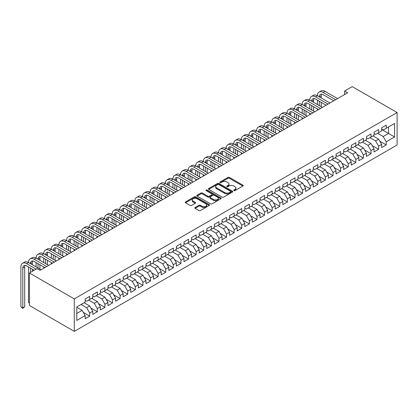 <?xml version="1.0" encoding="UTF-8"?>
<svg xmlns="http://www.w3.org/2000/svg" width="418" height="418" viewBox="0 0 418 418"><rect width="100%" height="100%" fill="white"/><g stroke="black" fill="none" stroke-linecap="round" stroke-linejoin="round"><path stroke-width="0.63" d="M233.892 190.618A0.737 0.428 0 0 0 234.937 190.618L242.863 186.041A1.055 0.611 0 0 0 243.171 185.613A1.055 0.611 0 0 0 242.863 185.179L229.43 177.425A1.055 0.611 0 0 0 227.941 177.425L220.009 182.002A0.737 0.428 0 0 0 219.795 182.305A0.737 0.428 0 0 0 220.009 182.609A0.737 0.428 0 0 0 221.054 182.609L222.078 182.013A3.375 1.949 0 0 1 226.859 182.013L227.977 182.661A3.375 1.949 0 0 1 228.965 184.04A3.375 1.949 0 0 1 227.977 185.42L226.948 186.01A0.737 0.428 0 0 0 226.734 186.313A0.737 0.428 0 0 0 226.948 186.616A0.737 0.428 0 0 0 227.993 186.616L229.022 186.02A3.375 1.949 0 0 1 233.798 186.02L234.916 186.668A3.375 1.949 0 0 1 235.904 188.048A3.375 1.949 0 0 1 234.916 189.427L233.892 190.018A0.737 0.428 0 0 0 233.672 190.321A0.737 0.428 0 0 0 233.892 190.618L233.892 190.018M195.18 207.5A1.055 0.611 0 0 0 194.866 207.929A1.055 0.611 0 0 0 195.18 208.363L198.947 210.536A1.055 0.611 0 0 0 200.436 210.536L209.246 205.452A1.055 0.611 0 0 0 209.554 205.024A1.055 0.611 0 0 0 209.246 204.59L195.812 196.836A1.055 0.611 0 0 0 194.318 196.836L185.514 201.92A1.055 0.611 0 0 0 185.205 202.349A1.055 0.611 0 0 0 185.514 202.782L190.065 205.41A1.055 0.611 0 0 0 191.559 205.41L195.326 203.232A1.055 0.611 0 0 0 195.634 202.803A1.055 0.611 0 0 0 195.326 202.375L193.069 201.068A2.821 1.63 0 0 1 192.243 199.919A2.821 1.63 0 0 1 193.983 198.409A2.821 1.63 0 0 1 197.061 198.764L205.907 203.869A2.821 1.63 0 0 1 206.732 205.024A2.821 1.63 0 0 1 204.987 206.529A2.821 1.63 0 0 1 201.915 206.173L200.436 205.322A1.055 0.611 0 0 0 198.947 205.322L195.18 207.5L195.18 208.363L198.947 206.199L198.947 205.322M29.432 272.996L74.289 298.896L74.289 331.375L29.432 305.48L29.432 272.996L37.035 268.607L40.076 270.362L347.682 92.77L344.641 91.014L344.641 94.525M344.641 91.014L352.243 86.625L397.1 112.52L74.289 298.896M222.157 197.139A1.055 0.611 0 0 0 223.646 197.139L232.455 192.055A1.055 0.611 0 0 0 232.763 191.622A1.055 0.611 0 0 0 232.455 191.193L219.022 183.434A1.055 0.611 0 0 0 217.527 183.434L208.723 188.518A1.055 0.611 0 0 0 208.415 188.952A1.055 0.611 0 0 0 208.723 189.38L222.157 197.139M206.445 190.78A0.737 0.428 0 0 1 207.192 190.885L207.192 190.007L220.85 197.892A1.055 0.611 0 0 1 221.159 198.32A1.055 0.611 0 0 1 220.85 198.754L212.041 203.838A1.055 0.611 0 0 1 210.552 203.838L197.118 196.084L197.118 195.222A1.055 0.611 0 0 0 196.81 195.65A1.055 0.611 0 0 0 197.118 196.084M197.118 195.222L200.886 193.043A1.055 0.611 0 0 1 202.38 193.043L207.824 196.188A1.055 0.611 0 0 0 209.319 196.188L211.821 194.746A1.055 0.611 0 0 0 212.13 194.318A1.055 0.611 0 0 0 211.821 193.884L206.147 190.608A0.737 0.428 0 0 1 205.933 190.31A0.737 0.428 0 0 1 206.387 189.913A0.737 0.428 0 0 1 207.192 190.007M74.289 331.375L397.1 145.004L397.1 112.52M381.665 129.507L388.51 133.457L388.51 126.962L394.592 123.451L386.227 128.279L386.227 125.16L381.665 127.793L381.665 130.912L378.624 132.668L378.624 129.554L374.063 132.187L374.063 135.301L371.022 137.057L371.022 133.943L366.461 136.576L366.461 139.69L363.42 141.446L363.42 138.332L358.858 140.965L358.858 144.079L355.817 145.835L355.817 142.721L351.256 145.354L351.256 148.468L348.215 150.224L348.215 147.11L343.653 149.743L343.653 152.857L340.613 154.613L340.613 151.499L336.051 154.132L336.051 157.246L333.01 159.002L333.01 155.888L328.449 158.521L328.449 161.641L325.408 163.396L325.408 160.277L320.846 162.91L320.846 166.03L317.805 167.785L317.805 164.666L313.244 167.299L313.244 170.419L310.198 172.174L310.198 169.055L305.636 171.688L305.636 174.808L302.595 176.563L302.595 173.444L298.034 176.077L298.034 179.197L294.993 180.952L294.993 177.833L290.432 180.466L290.432 183.586L287.391 185.341L287.391 182.222L282.829 184.861L282.829 187.975L279.788 189.73L279.788 186.616L275.227 189.249L275.227 192.364L272.186 194.119L272.186 191.005L267.625 193.638L267.625 196.753L264.584 198.508L264.584 195.394L260.022 198.027L260.022 201.142L256.981 202.897L256.981 199.783L252.42 202.416L252.42 205.531L249.379 207.286L249.379 204.172L244.817 206.805L244.817 209.92L241.776 211.675L241.776 208.561L237.215 211.194L237.215 214.309L234.174 216.069L234.174 212.95L229.613 215.583L229.613 218.703L226.572 220.458L226.572 217.339L222.01 219.972L222.01 223.092L218.969 224.847L218.969 221.728L214.408 224.361L214.408 227.481L211.367 229.236L211.367 226.117L206.8 228.75L206.8 231.87L203.759 233.625L203.759 230.506L199.198 233.139L199.198 236.259L196.157 238.014L196.157 234.895L191.596 237.529L191.596 240.648L188.555 242.403L188.555 239.289L183.993 241.923L183.993 245.037L180.952 246.792L180.952 243.678L176.391 246.312L176.391 249.426L173.35 251.181L173.35 248.067L168.788 250.701L168.788 253.815L165.747 255.57L165.747 252.456L161.186 255.09L161.186 258.204L158.145 259.959L158.145 256.845L153.584 259.479L153.584 262.593L150.543 264.348L150.543 261.234L145.981 263.868L145.981 266.982L142.94 268.737L142.94 265.623L138.379 268.257L138.379 271.376L135.338 273.132L135.338 270.012L130.777 272.646L130.777 275.765L127.736 277.521L127.736 274.401L123.174 277.035L123.174 280.154L120.133 281.91L120.133 278.79L115.572 281.424L115.572 284.543L112.531 286.299L112.531 283.179L107.969 285.813L107.969 288.932L104.923 290.688L104.923 287.568L100.362 290.202L100.362 293.321L97.321 295.077L97.321 291.957L92.759 294.596L92.759 297.71L89.718 299.466L89.718 296.352L85.157 298.985L85.157 302.099L76.797 306.927L76.797 320.449L85.157 315.621L82.116 310.349L76.797 307.277M394.592 123.451L394.592 136.968L386.227 141.796L383.186 136.529L377.558 133.285M379.805 141.206L386.227 144.915L386.227 141.796M386.227 144.915L381.665 147.549L381.665 144.429L378.624 146.185L375.583 140.918L369.956 137.674M372.203 145.595L378.624 149.304L378.624 146.185M378.624 149.304L374.063 151.938L374.063 148.824L371.022 150.579L367.981 145.307L362.354 142.063M364.6 149.984L371.022 153.693L371.022 150.579M371.022 153.693L366.461 156.327L366.461 153.213L363.42 154.968L360.379 149.701L354.751 146.452M356.993 154.373L363.42 158.082L363.42 154.968M363.42 158.082L358.858 160.716L358.858 157.602L355.817 159.357L352.776 154.09L347.149 150.841M349.391 158.762L355.817 162.471L355.817 159.357M355.817 162.471L351.256 165.105L351.256 161.991L348.215 163.746L345.174 158.479L339.547 155.23M341.788 163.151L348.215 166.86L348.215 163.746M348.215 166.86L343.653 169.494L343.653 166.38L340.613 168.135L337.572 162.868L331.944 159.619M334.186 167.54L340.613 171.249L340.613 168.135M340.613 171.249L336.051 173.883L336.051 170.769L333.01 172.524L329.969 167.257L324.342 164.008M326.583 171.934L333.01 175.638L333.01 172.524M333.01 175.638L328.449 178.272L328.449 175.158L325.408 176.913L322.367 171.646L316.74 168.397M318.981 176.323L325.408 180.033L325.408 176.913M325.408 180.033L320.846 182.666L320.846 179.547L317.805 181.302L314.764 176.035L309.137 172.786M311.379 180.712L317.805 184.422L317.805 181.302M317.805 184.422L313.244 187.055L313.244 183.936L310.198 185.691L307.157 180.424L301.535 177.175M303.776 185.101L310.198 188.811L310.198 185.691M310.198 188.811L305.636 191.444L305.636 188.325L302.595 190.08L299.554 184.813L293.932 181.564M296.174 189.49L302.595 193.2L302.595 190.08M302.595 193.2L298.034 195.833L298.034 192.714L294.993 194.469L291.952 189.202L286.33 185.958M288.572 193.879L294.993 197.589L294.993 194.469M294.993 197.589L290.432 200.222L290.432 197.103L287.391 198.858L284.35 193.591L278.722 190.347M280.969 198.268L287.391 201.978L287.391 198.858M287.391 201.978L282.829 204.611L282.829 201.492L279.788 203.252L276.747 197.98L271.12 194.736M273.367 202.657L279.788 206.367L279.788 203.252M279.788 206.367L275.227 209L275.227 205.886L272.186 207.641L269.145 202.369L263.518 199.125M265.764 207.046L272.186 210.756L272.186 207.641M272.186 210.756L267.625 213.389L267.625 210.275L264.584 212.03L261.543 206.764L255.915 203.514M258.162 211.435L264.584 215.145L264.584 212.03M264.584 215.145L260.022 217.778L260.022 214.664L256.981 216.419L253.94 211.153L248.313 207.903M250.554 215.824L256.981 219.534L256.981 216.419M256.981 219.534L252.42 222.167L252.42 219.053L249.379 220.809L246.338 215.542L240.711 212.292M242.952 220.213L249.379 223.923L249.379 220.809M249.379 223.923L244.817 226.556L244.817 223.442L241.776 225.197L238.735 219.931L233.108 216.681M235.35 224.607L241.776 228.312L241.776 225.197M241.776 228.312L237.215 230.945L237.215 227.831L234.174 229.586L231.133 224.32L225.506 221.07M227.747 228.996L234.174 232.701L234.174 229.586M234.174 232.701L229.613 235.339L229.613 232.22L226.572 233.975L223.531 228.709L217.903 225.459M220.145 233.385L226.572 237.095L226.572 233.975M226.572 237.095L222.01 239.728L222.01 236.609L218.969 238.364L215.928 233.098L210.301 229.848M212.543 237.774L218.969 241.484L218.969 238.364M218.969 241.484L214.408 244.117L214.408 240.998L211.367 242.754L208.321 237.487L202.699 234.237M204.94 242.163L211.367 245.873L211.367 242.754M211.367 245.873L206.8 248.506L206.8 245.387L203.759 247.142L200.718 241.876L195.096 238.631M197.338 246.552L203.759 250.262L203.759 247.142M203.759 250.262L199.198 252.895L199.198 249.776L196.157 251.531L193.116 246.265L187.494 243.02M189.735 250.941L196.157 254.651L196.157 251.531M196.157 254.651L191.596 257.284L191.596 254.165L188.555 255.92L185.514 250.654L179.886 247.409M182.133 255.33L188.555 259.04L188.555 255.92M188.555 259.04L183.993 261.673L183.993 258.559L180.952 260.315L177.911 255.043L172.284 251.798M174.531 259.719L180.952 263.429L180.952 260.315M180.952 263.429L176.391 266.062L176.391 262.948L173.35 264.704L170.309 259.437L164.682 256.187M166.928 264.108L173.35 267.818L173.35 264.704M173.35 267.818L168.788 270.451L168.788 267.337L165.747 269.093L162.706 263.826L157.079 260.576M159.326 268.497L165.747 272.207L165.747 269.093M165.747 272.207L161.186 274.84L161.186 271.726L158.145 273.482L155.104 268.215L149.477 264.965M151.718 272.886L158.145 276.596L158.145 273.482M158.145 276.596L153.584 279.229L153.584 276.115L150.543 277.871L147.502 272.604L141.874 269.354M144.116 277.275L150.543 280.985L150.543 277.871M150.543 280.985L145.981 283.618L145.981 280.504L142.94 282.26L139.899 276.993L134.272 273.743M136.514 281.669L142.94 285.374L142.94 282.26M142.94 285.374L138.379 288.007L138.379 284.893L135.338 286.649L132.297 281.382L126.67 278.132M128.911 286.058L135.338 289.763L135.338 286.649M135.338 289.763L130.777 292.401L130.777 289.282L127.736 291.038L124.695 285.771L119.067 282.521M121.309 290.447L127.736 294.157L127.736 291.038M127.736 294.157L123.174 296.79L123.174 293.671L120.133 295.427L117.092 290.16L111.465 286.91M113.706 294.836L120.133 298.546L120.133 295.427M120.133 298.546L115.572 301.179L115.572 298.06L112.531 299.816L109.49 294.549L103.863 291.299M106.104 299.225L112.531 302.935L112.531 299.816M112.531 302.935L107.969 305.568L107.969 302.449L104.923 304.205L101.882 298.938L96.26 295.693M98.502 303.614L104.923 307.324L104.923 304.205M104.923 307.324L100.362 309.957L100.362 306.838L97.321 308.594L94.28 303.327L88.658 300.082M90.899 308.003L97.321 311.713L97.321 308.594M97.321 311.713L92.759 314.346L92.759 311.227L89.718 312.988L86.678 307.716L81.055 304.471M83.297 312.392L89.718 316.102L89.718 312.988M89.718 316.102L85.157 318.735L85.157 315.621M85.157 300.343L86.678 301.221L89.718 299.466M76.797 313.427L82.116 310.349M92.759 295.954L94.28 296.832L97.321 295.077M86.678 307.716L89.718 305.96L84.096 302.716M92.759 311.227L89.718 305.96M100.362 291.565L101.882 292.443L104.923 290.688M94.28 303.327L97.321 301.571L91.699 298.327M100.362 306.838L97.321 301.571M107.969 287.176L109.49 288.054L112.531 286.299M101.882 298.938L104.923 297.182L99.301 293.938M107.969 302.449L104.923 297.182M115.572 282.787L117.092 283.665L120.133 281.91M109.49 294.549L112.531 292.793L106.903 289.543M115.572 298.06L112.531 292.793M123.174 278.398L124.695 279.276L127.736 277.521M117.092 290.16L120.133 288.404L114.506 285.154M123.174 293.671L120.133 288.404M130.777 274.009L132.297 274.887L135.338 273.132M124.695 285.771L127.736 284.015L122.108 280.765M130.777 289.282L127.736 284.015M138.379 269.615L139.899 270.498L142.94 268.737M132.297 281.382L135.338 279.626L129.711 276.376M138.379 284.893L135.338 279.626M145.981 265.226L147.502 266.104L150.543 264.348M139.899 276.993L142.94 275.237L137.313 271.987M145.981 280.504L142.94 275.237M153.584 260.837L155.104 261.715L158.145 259.959M147.502 272.604L150.543 270.848L144.915 267.598M153.584 276.115L150.543 270.848M161.186 256.448L162.706 257.326L165.747 255.57M155.104 268.215L158.145 266.459L152.518 263.209M161.186 271.726L158.145 266.459M168.788 252.059L170.309 252.937L173.35 251.181M162.706 263.826L165.747 262.07L160.12 258.82M168.788 267.337L165.747 262.07M176.391 247.67L177.911 248.548L180.952 246.792M170.309 259.437L173.35 257.676L167.722 254.431M176.391 262.948L173.35 257.676M183.993 243.281L185.514 244.159L188.555 242.403M177.911 255.043L180.952 253.287L175.325 250.042M183.993 258.559L180.952 253.287M191.596 238.892L193.116 239.77L196.157 238.014M185.514 250.654L188.555 248.898L182.932 245.653M191.596 254.165L188.555 248.898M199.198 234.503L200.718 235.381L203.759 233.625M193.116 246.265L196.157 244.509L190.535 241.264M199.198 249.776L196.157 244.509M206.8 230.114L208.321 230.992L211.367 229.236M200.718 241.876L203.759 240.12L198.137 236.875M206.8 245.387L203.759 240.12M214.408 225.725L215.928 226.603L218.969 224.847M208.321 237.487L211.367 235.731L205.74 232.481M214.408 240.998L211.367 235.731M222.01 221.336L223.531 222.214L226.572 220.458M215.928 233.098L218.969 231.342L213.342 228.092M222.01 236.609L218.969 231.342M229.613 216.947L231.133 217.825L234.174 216.069M223.531 228.709L226.572 226.953L220.944 223.703M229.613 232.22L226.572 226.953M237.215 212.553L238.735 213.431L241.776 211.675M231.133 224.32L234.174 222.564L228.547 219.314M237.215 227.831L234.174 222.564M244.817 208.164L246.338 209.042L249.379 207.286M238.735 219.931L241.776 218.175L236.149 214.925M244.817 223.442L241.776 218.175M252.42 203.775L253.94 204.653L256.981 202.897M246.338 215.542L249.379 213.786L243.751 210.536M252.42 219.053L249.379 213.786M260.022 199.386L261.543 200.264L264.584 198.508M253.94 211.153L256.981 209.397L251.354 206.147M260.022 214.664L256.981 209.397M267.625 194.997L269.145 195.875L272.186 194.119M261.543 206.764L264.584 205.008L258.956 201.758M267.625 210.275L264.584 205.008M275.227 190.608L276.747 191.486L279.788 189.73M269.145 202.369L272.186 200.614L266.559 197.369M275.227 205.886L272.186 200.614M282.829 186.219L284.35 187.097L287.391 185.341M276.747 197.98L279.788 196.225L274.161 192.98M282.829 201.492L279.788 196.225M290.432 181.83L291.952 182.708L294.993 180.952M284.35 193.591L287.391 191.836L281.763 188.591M290.432 197.103L287.391 191.836M298.034 177.441L299.554 178.319L302.595 176.563M291.952 189.202L294.993 187.447L289.371 184.202M298.034 192.714L294.993 187.447M305.636 173.052L307.157 173.93L310.198 172.174M299.554 184.813L302.595 183.058L296.973 179.808M305.636 188.325L302.595 183.058M313.244 168.663L314.764 169.541L317.805 167.785M307.157 180.424L310.198 178.669L304.576 175.419M313.244 183.936L310.198 178.669M320.846 164.274L322.367 165.152L325.408 163.396M314.764 176.035L317.805 174.28L312.178 171.03M320.846 179.547L317.805 174.28M328.449 159.885L329.969 160.763L333.01 159.002M322.367 171.646L325.408 169.891L319.78 166.641M328.449 175.158L325.408 169.891M336.051 155.491L337.572 156.369L340.613 154.613M329.969 167.257L333.01 165.502L327.383 162.252M336.051 170.769L333.01 165.502M343.653 151.102L345.174 151.98L348.215 150.224M337.572 162.868L340.613 161.113L334.985 157.863M343.653 166.38L340.613 161.113M351.256 146.713L352.776 147.591L355.817 145.835M345.174 158.479L348.215 156.724L342.588 153.474M351.256 161.991L348.215 156.724M358.858 142.324L360.379 143.202L363.42 141.446M352.776 154.09L355.817 152.335L350.19 149.085M358.858 157.602L355.817 152.335M366.461 137.935L367.981 138.813L371.022 137.057M360.379 149.701L363.42 147.946L357.792 144.696M366.461 153.213L363.42 147.946M374.063 133.546L375.583 134.424L378.624 132.668M367.981 145.307L371.022 143.552L365.395 140.307M374.063 148.824L371.022 143.552M381.665 129.157L383.186 130.035L386.227 128.279M375.583 140.918L378.624 139.163L372.997 135.918M381.665 144.429L378.624 139.163M383.186 136.529L388.51 133.457L394.592 136.968M234.184 190.723L234.916 190.305A3.375 1.949 0 0 0 235.904 188.926L235.904 188.048M228.965 184.04L228.965 184.918A3.375 1.949 0 0 1 227.977 186.297L227.246 186.721M242.848 186.052L229.43 178.303A1.055 0.611 0 0 0 227.941 178.303L220.307 182.713M232.439 192.061L219.022 184.312A1.055 0.611 0 0 0 217.527 184.312L208.739 189.391M230.59 191.925A0.737 0.428 0 0 0 230.804 191.622A0.737 0.428 0 0 0 230.59 191.319L218.797 184.516A0.737 0.428 0 0 0 217.752 184.516L216.67 185.137A3.375 1.949 0 0 0 215.683 186.517A3.375 1.949 0 0 0 216.67 187.896L224.727 192.546A3.375 1.949 0 0 0 229.508 192.546L230.59 191.925L230.59 192.802A0.737 0.428 0 0 0 230.804 192.499L230.804 191.622M215.683 186.517L215.683 187.395A3.375 1.949 0 0 0 216.67 188.774L216.67 187.896M230.59 192.802L229.508 193.424A3.375 1.949 0 0 1 224.727 193.424L216.67 188.774M197.134 196.089L200.886 193.921L200.886 193.043M212.13 194.318L212.13 195.196A1.055 0.611 0 0 1 211.821 195.624L209.319 197.066A1.055 0.611 0 0 1 207.824 197.066L202.38 193.921A1.055 0.611 0 0 0 200.886 193.921M207.192 190.885L220.835 198.759M213.478 199.454A2.821 1.63 0 0 0 216.555 199.809A2.821 1.63 0 0 0 218.3 198.299A2.821 1.63 0 0 0 217.47 197.15L214.356 195.347A1.055 0.611 0 0 0 212.866 195.347L210.364 196.794A1.055 0.611 0 0 0 210.055 197.223A1.055 0.611 0 0 0 210.364 197.657L213.478 199.454L213.478 200.332A2.821 1.63 0 0 0 216.555 200.687A2.821 1.63 0 0 0 218.3 199.177L218.3 198.299M210.055 197.223L210.055 198.101A1.055 0.611 0 0 0 210.364 198.534L210.364 197.657M213.478 200.332L210.364 198.534M206.732 205.024L206.732 205.902A2.821 1.63 0 0 1 204.987 207.406A2.821 1.63 0 0 1 201.915 207.051L200.436 206.199A1.055 0.611 0 0 0 198.947 206.199M192.243 199.919L192.243 200.797A2.821 1.63 0 0 0 193.069 201.946L193.069 201.068M195.31 203.242L193.069 201.946M209.23 205.463L195.812 197.714A1.055 0.611 0 0 0 194.318 197.714L185.529 202.787M34.219 270.232L26.6 265.832A5.377 3.104 -120 0 0 23.915 265.566A5.377 3.104 -120 0 0 22.802 268.027L22.802 307.93L20.9 306.833L20.9 266.93A8.062 4.655 60 0 1 22.572 263.241L24.469 262.143A8.062 4.655 60 0 1 28.502 262.541A8.062 4.655 60 0 1 30.174 258.852L32.071 257.754A8.062 4.655 60 0 1 36.105 258.152A8.062 4.655 60 0 1 37.777 254.463L39.679 253.365A8.062 4.655 60 0 1 43.707 253.763A8.062 4.655 60 0 1 45.379 250.074L47.281 248.976A8.062 4.655 60 0 1 51.309 249.374A8.062 4.655 60 0 1 52.981 245.685L54.883 244.587A8.062 4.655 60 0 1 58.912 244.985A8.062 4.655 60 0 1 60.584 241.29L62.486 240.193A8.062 4.655 60 0 1 66.514 240.596A8.062 4.655 60 0 1 68.186 236.901L70.088 235.804A8.062 4.655 60 0 1 74.122 236.207A8.062 4.655 60 0 1 75.789 232.512L77.691 231.415A8.062 4.655 60 0 1 81.724 231.818A8.062 4.655 60 0 1 83.391 228.124L85.293 227.026A8.062 4.655 60 0 1 89.327 227.429A8.062 4.655 60 0 1 90.993 223.734L92.895 222.637A8.062 4.655 60 0 1 96.929 223.04A8.062 4.655 60 0 1 98.596 219.345L100.498 218.248A8.062 4.655 60 0 1 104.531 218.645A8.062 4.655 60 0 1 106.198 214.956L108.1 213.859A8.062 4.655 60 0 1 112.134 214.256A8.062 4.655 60 0 1 113.806 210.567L115.702 209.47A8.062 4.655 60 0 1 119.736 209.867A8.062 4.655 60 0 1 121.408 206.178L123.305 205.081A8.062 4.655 60 0 1 127.338 205.478A8.062 4.655 60 0 1 129.01 201.789L130.907 200.692A8.062 4.655 60 0 1 134.941 201.089A8.062 4.655 60 0 1 136.613 197.4L138.515 196.303A8.062 4.655 60 0 1 142.543 196.7A8.062 4.655 60 0 1 144.215 193.011L146.117 191.914A8.062 4.655 60 0 1 150.146 192.311A8.062 4.655 60 0 1 151.818 188.617L153.719 187.52A8.062 4.655 60 0 1 157.748 187.922A8.062 4.655 60 0 1 159.42 184.228L161.322 183.131A8.062 4.655 60 0 1 165.35 183.533A8.062 4.655 60 0 1 167.022 179.839L168.924 178.742A8.062 4.655 60 0 1 172.953 179.144A8.062 4.655 60 0 1 174.625 175.45L176.527 174.353A8.062 4.655 60 0 1 180.56 174.755A8.062 4.655 60 0 1 182.227 171.061L184.129 169.964A8.062 4.655 60 0 1 188.163 170.366A8.062 4.655 60 0 1 189.829 166.672L191.731 165.575A8.062 4.655 60 0 1 195.765 165.977A8.062 4.655 60 0 1 197.432 162.283L199.334 161.186A8.062 4.655 60 0 1 203.367 161.583A8.062 4.655 60 0 1 205.034 157.894L206.936 156.797A8.062 4.655 60 0 1 210.97 157.194A8.062 4.655 60 0 1 212.642 153.505L214.538 152.408A8.062 4.655 60 0 1 218.572 152.805A8.062 4.655 60 0 1 220.244 149.116L222.141 148.019A8.062 4.655 60 0 1 226.175 148.416A8.062 4.655 60 0 1 227.847 144.727L229.743 143.63A8.062 4.655 60 0 1 233.777 144.027A8.062 4.655 60 0 1 235.449 140.338L237.346 139.241A8.062 4.655 60 0 1 241.379 139.638A8.062 4.655 60 0 1 243.051 135.949L244.953 134.852A8.062 4.655 60 0 1 248.982 135.249A8.062 4.655 60 0 1 250.654 131.555L252.556 130.458A8.062 4.655 60 0 1 256.584 130.86A8.062 4.655 60 0 1 258.256 127.166L260.158 126.069A8.062 4.655 60 0 1 264.186 126.471A8.062 4.655 60 0 1 265.858 122.777L267.76 121.68A8.062 4.655 60 0 1 271.789 122.082A8.062 4.655 60 0 1 273.461 118.388L275.363 117.291A8.062 4.655 60 0 1 279.396 117.693A8.062 4.655 60 0 1 281.063 113.999L282.965 112.902A8.062 4.655 60 0 1 286.999 113.304A8.062 4.655 60 0 1 288.666 109.61L290.567 108.513A8.062 4.655 60 0 1 294.601 108.91A8.062 4.655 60 0 1 296.268 105.221L298.17 104.124A8.062 4.655 60 0 1 302.204 104.521A8.062 4.655 60 0 1 303.87 100.832L305.772 99.735A8.062 4.655 60 0 1 309.806 100.132A8.062 4.655 60 0 1 311.473 96.443L313.375 95.346A8.062 4.655 60 0 1 317.408 95.743A8.062 4.655 60 0 1 319.08 92.054L320.977 90.957A8.062 4.655 60 0 1 325.011 91.354L337.572 98.606M319.08 92.054A8.062 4.655 60 0 1 323.109 92.451L335.67 99.703M333.768 100.801L323.109 94.646A5.377 3.104 -120 0 0 320.423 94.379A5.377 3.104 -120 0 0 319.31 96.84L321.207 95.743L321.207 97.937M321.546 94.134A5.377 3.104 -120 0 0 321.207 95.743M319.31 101.229L319.31 105.618M321.207 102.326L321.207 106.715M317.408 110.247L317.408 108.91M317.408 104.521L317.408 100.132M311.473 96.443A8.062 4.655 60 0 1 315.506 96.84L317.408 95.743L329.969 102.995M315.506 96.84L328.067 104.092M326.165 105.19L315.506 99.035A5.377 3.104 -120 0 0 312.821 98.768A5.377 3.104 -120 0 0 311.708 101.229L313.605 100.132L313.605 102.326M313.944 98.523A5.377 3.104 -120 0 0 313.605 100.132M311.708 105.618L311.708 110.007M313.605 106.715L313.605 111.11M309.806 114.636L309.806 113.304M309.806 108.91L309.806 104.521M303.87 100.832A8.062 4.655 60 0 1 307.904 101.229L309.806 100.132L322.367 107.384M307.904 101.229L320.465 108.481M318.563 109.579L307.904 103.424A5.377 3.104 -120 0 0 305.218 103.157A5.377 3.104 -120 0 0 304.105 105.618L306.002 104.521L306.002 106.715M306.342 102.912A5.377 3.104 -120 0 0 306.002 104.521M304.105 110.012L304.105 114.401M306.002 111.11L306.002 115.499M302.204 119.025L302.204 117.693M302.204 113.304L302.204 108.91M296.268 105.221A8.062 4.655 60 0 1 300.302 105.618L302.204 104.521L314.764 111.773M300.302 105.618L312.863 112.87M310.961 113.968L300.302 107.813A5.377 3.104 -120 0 0 297.616 107.551A5.377 3.104 -120 0 0 296.498 110.007L298.4 108.91L298.4 111.11M298.739 107.301A5.377 3.104 -120 0 0 298.4 108.91M296.498 114.401L296.498 118.79M298.4 115.499L298.4 119.888M294.601 123.414L294.601 122.082M294.601 117.693L294.601 113.304M288.666 109.61A8.062 4.655 60 0 1 292.699 110.007L294.601 108.91L307.157 116.162M292.699 110.007L305.26 117.259M303.358 118.357L292.699 112.207A5.377 3.104 -120 0 0 290.008 111.94A5.377 3.104 -120 0 0 288.895 114.401L290.797 113.304L290.797 115.499M291.137 111.69A5.377 3.104 -120 0 0 290.797 113.304M288.895 118.79L288.895 123.179M290.797 119.888L290.797 124.277M286.999 127.803L286.999 126.471M286.999 122.082L286.999 117.693M281.063 113.999A8.062 4.655 60 0 1 285.097 114.401L286.999 113.304L299.554 120.551M285.097 114.401L297.658 121.648M295.756 122.746L285.097 116.596A5.377 3.104 -120 0 0 282.406 116.329A5.377 3.104 -120 0 0 281.293 118.79L283.195 117.693L283.195 119.888M283.535 116.079A5.377 3.104 -120 0 0 283.195 117.693M281.293 123.179L281.293 127.568M283.195 124.277L283.195 128.666M279.396 132.192L279.396 130.86M279.396 126.471L279.396 122.082M273.461 118.388A8.062 4.655 60 0 1 277.495 118.79L279.396 117.693L291.952 124.94M277.495 118.79L290.055 126.037M288.154 127.135L277.495 120.985A5.377 3.104 -120 0 0 274.804 120.718A5.377 3.104 -120 0 0 273.691 123.179L275.593 122.082L275.593 124.277M275.927 120.468A5.377 3.104 -120 0 0 275.593 122.082M273.691 127.568L273.691 131.957M275.593 128.666L275.593 133.055M271.789 136.581L271.789 135.249M271.789 130.86L271.789 126.471M265.858 122.777A8.062 4.655 60 0 1 269.892 123.179L271.789 122.082L284.35 129.334M269.892 123.179L282.448 130.432M280.551 131.529L269.892 125.374A5.377 3.104 -120 0 0 267.201 125.107A5.377 3.104 -120 0 0 266.088 127.568L267.99 126.471L267.99 128.666M268.325 124.857A5.377 3.104 -120 0 0 267.99 126.471M266.088 131.957L266.088 136.346M267.99 133.055L267.99 137.444M264.186 140.97L264.186 139.638M264.186 135.249L264.186 130.86M258.256 127.166A8.062 4.655 60 0 1 262.29 127.568L264.186 126.471L276.747 133.723M262.29 127.568L274.845 134.821M272.949 135.918L262.29 129.763A5.377 3.104 -120 0 0 259.599 129.496A5.377 3.104 -120 0 0 258.486 131.957L260.388 130.86L260.388 133.055M260.722 129.246A5.377 3.104 -120 0 0 260.388 130.86M258.486 136.346L258.486 140.735M260.388 137.444L260.388 141.833M256.584 145.359L256.584 144.027M256.584 139.638L256.584 135.249M250.654 131.555A8.062 4.655 60 0 1 254.687 131.957L256.584 130.86L269.145 138.112M254.687 131.957L267.243 139.21M265.346 140.307L254.687 134.152A5.377 3.104 -120 0 0 251.997 133.885A5.377 3.104 -120 0 0 250.884 136.346L252.785 135.249L252.785 137.444M253.12 133.64A5.377 3.104 -120 0 0 252.785 135.249M250.884 140.735L250.884 145.124M252.785 141.833L252.785 146.222M248.982 149.754L248.982 148.416M248.982 144.027L248.982 139.638M243.051 135.949A8.062 4.655 60 0 1 247.08 136.346L248.982 135.249L261.543 142.501M247.08 136.346L259.641 143.599M257.739 144.696L247.08 138.541A5.377 3.104 -120 0 0 244.394 138.274A5.377 3.104 -120 0 0 243.281 140.735L245.183 139.638L245.183 141.833M245.518 138.029A5.377 3.104 -120 0 0 245.183 139.638M243.281 145.124L243.281 149.513M245.183 146.222L245.183 150.611M241.379 154.143L241.379 152.805M241.379 148.416L241.379 144.027M235.449 140.338A8.062 4.655 60 0 1 239.477 140.735L241.379 139.638L253.94 146.89M239.477 140.735L252.038 147.988M250.136 149.085L239.477 142.93A5.377 3.104 -120 0 0 236.792 142.663A5.377 3.104 -120 0 0 235.679 145.124L237.581 144.027L237.581 146.222M237.915 142.418A5.377 3.104 -120 0 0 237.581 144.027M235.679 149.513L235.679 153.902M237.581 150.611L237.581 155M233.777 158.532L233.777 157.194M233.777 152.805L233.777 148.416M227.847 144.727A8.062 4.655 60 0 1 231.875 145.124L233.777 144.027L246.338 151.279M231.875 145.124L244.436 152.377M242.534 153.474L231.875 147.319A5.377 3.104 -120 0 0 229.189 147.052A5.377 3.104 -120 0 0 228.076 149.513L229.978 148.416L229.978 150.611M230.313 146.807A5.377 3.104 -120 0 0 229.978 148.416M228.076 153.902L228.076 158.291M229.978 155L229.978 159.389M226.175 162.921L226.175 161.583M226.175 157.194L226.175 152.805M220.244 149.116A8.062 4.655 60 0 1 224.273 149.513L226.175 148.416L238.735 155.668M224.273 149.513L236.834 156.766M234.932 157.863L224.273 151.708A5.377 3.104 -120 0 0 221.587 151.441A5.377 3.104 -120 0 0 220.474 153.902L222.371 152.805L222.371 155M222.71 151.196A5.377 3.104 -120 0 0 222.371 152.805M220.474 158.291L220.474 162.68M222.371 159.389L222.371 163.778M218.572 167.31L218.572 165.977M218.572 161.583L218.572 157.194M212.642 153.505A8.062 4.655 60 0 1 216.67 153.902L218.572 152.805L231.133 160.057M216.67 153.902L229.231 161.155M227.329 162.252L216.67 156.097A5.377 3.104 -120 0 0 213.985 155.83A5.377 3.104 -120 0 0 212.872 158.291L214.768 157.194L214.768 159.389M215.108 155.585A5.377 3.104 -120 0 0 214.768 157.194M212.872 162.68L212.872 167.075M214.768 163.778L214.768 168.172M210.97 171.699L210.97 170.366M210.97 165.977L210.97 161.583M205.034 157.894A8.062 4.655 60 0 1 209.068 158.291L210.97 157.194L223.531 164.446M209.068 158.291L221.629 165.544M219.727 166.641L209.068 160.486A5.377 3.104 -120 0 0 206.382 160.219A5.377 3.104 -120 0 0 205.269 162.68L207.166 161.583L207.166 163.778M207.506 159.974A5.377 3.104 -120 0 0 207.166 161.583M205.269 167.075L205.269 171.464M207.166 168.172L207.166 172.561M203.367 176.088L203.367 174.755M203.367 170.366L203.367 165.977M197.432 162.283A8.062 4.655 60 0 1 201.466 162.68L203.367 161.583L215.928 168.835M201.466 162.68L214.026 169.933M212.125 171.03L201.466 164.875A5.377 3.104 -120 0 0 198.78 164.614A5.377 3.104 -120 0 0 197.662 167.075L199.564 165.977L199.564 168.172M199.903 164.363A5.377 3.104 -120 0 0 199.564 165.977M197.662 171.464L197.662 175.853M199.564 172.561L199.564 176.95M195.765 180.477L195.765 179.144M195.765 174.755L195.765 170.366M189.829 166.672A8.062 4.655 60 0 1 193.863 167.075L195.765 165.977L208.321 173.224M193.863 167.075L206.424 174.322M204.522 175.419L193.863 169.269A5.377 3.104 -120 0 0 191.178 169.003A5.377 3.104 -120 0 0 190.059 171.464L191.961 170.366L191.961 172.561M192.301 168.752A5.377 3.104 -120 0 0 191.961 170.366M190.059 175.853L190.059 180.242M191.961 176.95L191.961 181.339M188.163 184.866L188.163 183.533M188.163 179.144L188.163 174.755M182.227 171.061A8.062 4.655 60 0 1 186.261 171.464L188.163 170.366L200.718 177.613M186.261 171.464L198.822 178.711M196.92 179.808L186.261 173.658A5.377 3.104 -120 0 0 183.57 173.392A5.377 3.104 -120 0 0 182.457 175.853L184.359 174.755L184.359 176.95M184.699 173.141A5.377 3.104 -120 0 0 184.359 174.755M182.457 180.242L182.457 184.631M184.359 181.339L184.359 185.728M180.56 189.255L180.56 187.922M180.56 183.533L180.56 179.144M174.625 175.45A8.062 4.655 60 0 1 178.658 175.853L180.56 174.755L193.116 182.002M178.658 175.853L191.219 183.1M189.317 184.202L178.658 178.047A5.377 3.104 -120 0 0 175.968 177.781A5.377 3.104 -120 0 0 174.855 180.242L176.757 179.144L176.757 181.339M177.091 177.53A5.377 3.104 -120 0 0 176.757 179.144M174.855 184.631L174.855 189.02M176.757 185.728L176.757 190.117M172.953 193.644L172.953 192.311M172.953 187.922L172.953 183.533M167.022 179.839A8.062 4.655 60 0 1 171.056 180.242L172.953 179.144L185.514 186.397M171.056 180.242L183.612 187.494M181.715 188.591L171.056 182.436A5.377 3.104 -120 0 0 168.365 182.17A5.377 3.104 -120 0 0 167.252 184.631L169.154 183.533L169.154 185.728M169.489 181.919A5.377 3.104 -120 0 0 169.154 183.533M167.252 189.02L167.252 193.409M169.154 190.117L169.154 194.506M165.35 198.033L165.35 196.7M165.35 192.311L165.35 187.922M159.42 184.228A8.062 4.655 60 0 1 163.454 184.631L165.35 183.533L177.911 190.786M163.454 184.631L176.009 191.883M174.113 192.98L163.454 186.825A5.377 3.104 -120 0 0 160.763 186.559A5.377 3.104 -120 0 0 159.65 189.02L161.552 187.922L161.552 190.117M161.886 186.308A5.377 3.104 -120 0 0 161.552 187.922M159.65 193.409L159.65 197.798M161.552 194.506L161.552 198.895M157.748 202.427L157.748 201.089M157.748 196.7L157.748 192.311M151.818 188.617A8.062 4.655 60 0 1 155.851 189.02L157.748 187.922L170.309 195.175M155.851 189.02L168.407 196.272M166.51 197.369L155.851 191.214A5.377 3.104 -120 0 0 153.16 190.948A5.377 3.104 -120 0 0 152.047 193.409L153.949 192.311L153.949 194.506M154.284 190.702A5.377 3.104 -120 0 0 153.949 192.311M152.047 197.798L152.047 202.187M153.949 198.895L153.949 203.284M150.146 206.816L150.146 205.478M150.146 201.089L150.146 196.7M144.215 193.011A8.062 4.655 60 0 1 148.244 193.409L150.146 192.311L162.706 199.564M148.244 193.409L160.805 200.661M158.903 201.758L148.244 195.603A5.377 3.104 -120 0 0 145.558 195.337A5.377 3.104 -120 0 0 144.445 197.798L146.347 196.7L146.347 198.895M146.681 195.091A5.377 3.104 -120 0 0 146.347 196.7M144.445 202.187L144.445 206.576M146.347 203.284L146.347 207.673M142.543 211.205L142.543 209.867M142.543 205.478L142.543 201.089M136.613 197.4A8.062 4.655 60 0 1 140.641 197.798L142.543 196.7L155.104 203.953M140.641 197.798L153.202 205.05M151.3 206.147L140.641 199.992A5.377 3.104 -120 0 0 137.956 199.726A5.377 3.104 -120 0 0 136.843 202.187L138.745 201.089L138.745 203.284M139.079 199.48A5.377 3.104 -120 0 0 138.745 201.089M136.843 206.576L136.843 210.965M138.745 207.673L138.745 212.062M134.941 215.594L134.941 214.256M134.941 209.867L134.941 205.478M129.01 201.789A8.062 4.655 60 0 1 133.039 202.187L134.941 201.089L147.502 208.342M133.039 202.187L145.6 209.439M143.698 210.536L133.039 204.381A5.377 3.104 -120 0 0 130.353 204.115A5.377 3.104 -120 0 0 129.24 206.576L131.142 205.478L131.142 207.673M131.477 203.869A5.377 3.104 -120 0 0 131.142 205.478M129.24 210.965L129.24 215.354M131.142 212.062L131.142 216.451M127.338 219.983L127.338 218.645M127.338 214.256L127.338 209.867M121.408 206.178A8.062 4.655 60 0 1 125.437 206.576L127.338 205.478L139.899 212.731M125.437 206.576L137.997 213.828M136.096 214.925L125.437 208.77A5.377 3.104 -120 0 0 122.751 208.504A5.377 3.104 -120 0 0 121.638 210.965L123.54 209.867L123.54 212.062M123.874 208.258A5.377 3.104 -120 0 0 123.54 209.867M121.638 215.354L121.638 219.743M123.54 216.451L123.54 220.845M119.736 224.372L119.736 223.04M119.736 218.645L119.736 214.256M113.806 210.567A8.062 4.655 60 0 1 117.834 210.965L119.736 209.867L132.297 217.12M117.834 210.965L130.395 218.217M128.493 219.314L117.834 213.159A5.377 3.104 -120 0 0 115.149 212.893A5.377 3.104 -120 0 0 114.036 215.354L115.932 214.256L115.932 216.451M116.272 212.647A5.377 3.104 -120 0 0 115.932 214.256M114.036 219.743L114.036 224.137M115.932 220.845L115.932 225.234M112.134 228.761L112.134 227.429M112.134 223.04L112.134 218.645M106.198 214.956A8.062 4.655 60 0 1 110.232 215.354L112.134 214.256L124.695 221.509M110.232 215.354L122.793 222.606M120.891 223.703L110.232 217.548A5.377 3.104 -120 0 0 107.546 217.282A5.377 3.104 -120 0 0 106.433 219.743L108.33 218.645L108.33 220.845M108.67 217.036A5.377 3.104 -120 0 0 108.33 218.645M106.433 224.137L106.433 228.526M108.33 225.234L108.33 229.623M104.531 233.15L104.531 231.818M104.531 227.429L104.531 223.04M98.596 219.345A8.062 4.655 60 0 1 102.629 219.743L104.531 218.645L117.092 225.898M102.629 219.743L115.19 226.995M113.288 228.092L102.629 221.942A5.377 3.104 -120 0 0 99.944 221.676A5.377 3.104 -120 0 0 98.831 224.137L100.728 223.04L100.728 225.234M101.067 221.425A5.377 3.104 -120 0 0 100.728 223.04M98.831 228.526L98.831 232.915M100.728 229.623L100.728 234.012M96.929 237.539L96.929 236.207M96.929 231.818L96.929 227.429M90.993 223.734A8.062 4.655 60 0 1 95.027 224.137L96.929 223.04L109.49 230.287M95.027 224.137L107.588 231.384M105.686 232.481L95.027 226.331A5.377 3.104 -120 0 0 92.341 226.065A5.377 3.104 -120 0 0 91.223 228.526L93.125 227.429L93.125 229.623M93.465 225.814A5.377 3.104 -120 0 0 93.125 227.429M91.223 232.915L91.223 237.304M93.125 234.012L93.125 238.401M89.327 241.928L89.327 240.596M89.327 236.207L89.327 231.818M83.391 228.124A8.062 4.655 60 0 1 87.425 228.526L89.327 227.429L101.882 234.676M87.425 228.526L99.986 235.773M98.084 236.87L87.425 230.72A5.377 3.104 -120 0 0 84.734 230.454A5.377 3.104 -120 0 0 83.621 232.915L85.523 231.818L85.523 234.012M85.862 230.203A5.377 3.104 -120 0 0 85.523 231.818M83.621 237.304L83.621 241.693M85.523 238.401L85.523 242.79M81.724 246.317L81.724 244.985M81.724 240.596L81.724 236.207M75.789 232.512A8.062 4.655 60 0 1 79.822 232.915L81.724 231.818L94.28 239.07M79.822 232.915L92.383 240.167M90.481 241.264L79.822 235.109A5.377 3.104 -120 0 0 77.131 234.843A5.377 3.104 -120 0 0 76.019 237.304L77.92 236.207L77.92 238.401M78.255 234.592A5.377 3.104 -120 0 0 77.92 236.207M76.019 241.693L76.019 246.082M77.92 242.79L77.92 247.179M74.122 250.706L74.122 249.374M74.122 244.985L74.122 240.596M68.186 236.901A8.062 4.655 60 0 1 72.22 237.304L74.122 236.207L86.678 243.459M72.22 237.304L84.781 244.556M82.879 245.653L72.22 239.498A5.377 3.104 -120 0 0 69.529 239.232A5.377 3.104 -120 0 0 68.416 241.693L70.318 240.596L70.318 242.79M70.652 238.981A5.377 3.104 -120 0 0 70.318 240.596M68.416 246.082L68.416 250.471M70.318 247.179L70.318 251.568M66.514 255.095L66.514 253.763M66.514 249.374L66.514 244.985M60.584 241.29A8.062 4.655 60 0 1 64.618 241.693L66.514 240.596L79.075 247.848M64.618 241.693L77.173 248.945M75.277 250.042L64.618 243.887A5.377 3.104 -120 0 0 61.927 243.621A5.377 3.104 -120 0 0 60.814 246.082L62.716 244.985L62.716 247.179M63.05 243.375A5.377 3.104 -120 0 0 62.716 244.985M60.814 250.471L60.814 254.86M62.716 251.568L62.716 255.957M58.912 259.489L58.912 258.152M58.912 253.763L58.912 249.374M52.981 245.685A8.062 4.655 60 0 1 57.015 246.082L58.912 244.985L71.473 252.237M57.015 246.082L69.571 253.334M67.674 254.431L57.015 248.276A5.377 3.104 -120 0 0 54.324 248.01A5.377 3.104 -120 0 0 53.211 250.471L55.113 249.374L55.113 251.568M55.448 247.764A5.377 3.104 -120 0 0 55.113 249.374M53.211 254.86L53.211 259.249M55.113 255.957L55.113 260.346M51.309 263.878L51.309 262.541M51.309 258.152L51.309 253.763M45.379 250.074A8.062 4.655 60 0 1 49.413 250.471L51.309 249.374L63.87 256.626M49.413 250.471L61.968 257.723M60.072 258.82L49.413 252.665A5.377 3.104 -120 0 0 46.722 252.399A5.377 3.104 -120 0 0 45.609 254.86L47.511 253.763L47.511 255.957M47.845 252.153A5.377 3.104 -120 0 0 47.511 253.763M45.609 259.249L45.609 263.638M47.511 260.346L47.511 264.735M43.707 268.267L43.707 266.93M43.707 262.541L43.707 258.152M37.777 254.463A8.062 4.655 60 0 1 41.805 254.86L43.707 253.763L56.268 261.015M41.805 254.86L54.366 262.112M52.464 263.209L41.805 257.054A5.377 3.104 -120 0 0 39.12 256.788A5.377 3.104 -120 0 0 38.007 259.249L39.909 258.152L39.909 260.346M40.243 256.542A5.377 3.104 -120 0 0 39.909 258.152M38.007 263.638L38.007 268.027M39.909 264.735L39.909 269.124M36.105 266.93L36.105 262.541M30.174 258.852A8.062 4.655 60 0 1 34.203 259.249L36.105 258.152L48.666 265.404M34.203 259.249L46.764 266.501M44.862 267.598L34.203 261.443A5.377 3.104 -120 0 0 31.517 261.177A5.377 3.104 -120 0 0 30.404 263.638L32.306 262.541L32.306 264.735M32.641 260.931A5.377 3.104 -120 0 0 32.306 262.541M30.404 268.027L30.404 272.437M32.306 269.124L32.306 271.339M29.432 302.977L28.502 302.444L28.502 266.93M28.502 302.444L29.432 303.369M22.572 263.241A8.062 4.655 60 0 1 26.6 263.638L28.502 262.541L41.063 269.793M26.6 263.638L36.12 269.135M25.038 265.32A5.377 3.104 -120 0 0 24.704 266.93L24.704 306.833L22.802 307.93L22.802 308.411L20.9 306.833M24.704 306.833L22.802 308.411M234.916 190.305L234.916 189.427M226.948 186.616L226.948 186.01M227.977 186.297L227.977 185.42M220.009 182.609L220.009 182.002M227.941 178.303L227.941 177.425M229.43 178.303L229.43 177.425M242.863 186.041L242.863 185.179M208.723 189.38L208.723 188.518M217.527 184.312L217.527 183.434M219.022 184.312L219.022 183.434M232.455 192.055L232.455 191.193M224.727 193.424L224.727 192.546M229.508 193.424L229.508 192.546M202.38 193.921L202.38 193.043M207.824 197.066L207.824 196.188M209.319 197.066L209.319 196.188M211.821 195.624L211.821 194.746M220.85 198.754L220.85 197.892M200.436 206.199L200.436 205.322M201.915 207.051L201.915 206.173M195.326 203.232L195.326 202.375M185.514 202.782L185.514 201.92M194.318 197.714L194.318 196.836M195.812 197.714L195.812 196.836M209.246 205.452L209.246 204.59M325.011 91.354L323.109 92.451M24.704 266.93L22.802 268.027"/></g></svg>
